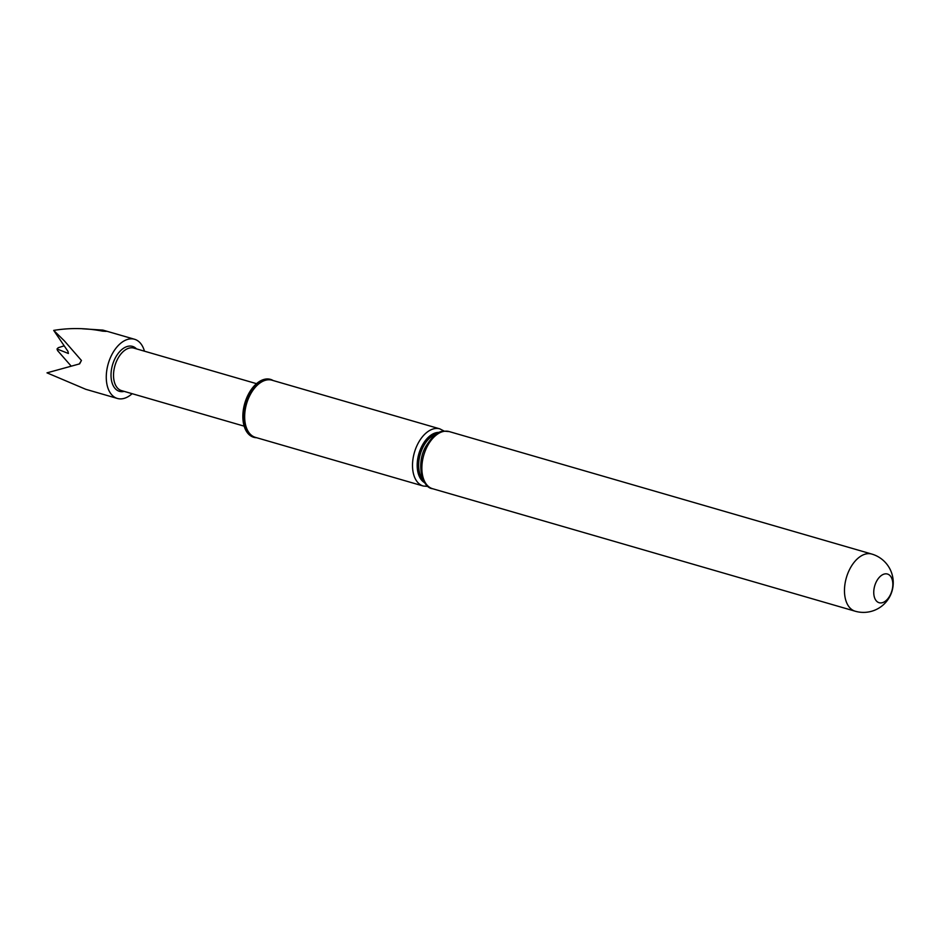 <?xml version="1.0" encoding="UTF-8"?>
<svg xmlns="http://www.w3.org/2000/svg" width="940" height="940" viewBox="0 0 940 940"><rect width="100%" height="100%" fill="white"/><g stroke="black" fill="none" stroke-linecap="round" stroke-linejoin="round"><path stroke-width="1.41" d="M244.177 426.161L121.507 390.605A22.125 13.242 -73.8 0 1 117.547 359.139A22.125 13.242 -73.8 0 1 133.833 348.106L256.502 383.661M124.198 391.381A23.406 14.018 -73.8 0 1 111.872 382.098A23.406 14.018 -73.8 0 1 115.256 358.058A23.406 14.018 -73.8 0 1 136.512 348.881M132.141 393.684A30.808 18.448 -73.8 0 1 117.394 398.454A30.808 18.448 -73.8 0 1 111.86 354.639A30.808 18.448 -73.8 0 1 134.549 339.27A30.808 18.448 -73.8 0 1 144.454 351.184M82.297 328.777L102.942 330.105L106.185 331.373L102.625 331.15C86.316 327.978 70.007 327.731 53.698 330.398L64.367 340.879L81.427 360.466L79.653 363.862L47 372.851L85.775 389.301L117.394 398.454M876.679 601.248A14.934 8.942 106.2 0 0 890.168 595.185A14.934 8.942 106.2 0 0 889.91 575.515A14.934 8.942 106.2 0 0 876.409 581.578A14.934 8.942 106.2 0 0 876.679 601.248M249.97 395.211A29.751 17.813 -73.8 0 1 271.966 380.195L439.803 428.852A29.751 17.813 -73.8 0 0 417.818 443.868A29.751 17.813 -73.8 0 0 418.347 483.066A29.751 17.813 -73.8 0 0 423.235 486.015L255.398 437.359A29.751 17.813 -73.8 0 1 250.498 434.421A29.751 17.813 -73.8 0 1 249.97 395.211M272.389 380.301L272.565 380.371A29.857 17.872 106.2 0 0 272.389 380.301A29.857 17.872 106.2 0 0 249.135 394.941A29.857 17.872 106.2 0 0 255.809 437.5A29.857 17.872 106.2 0 0 255.986 437.535L255.809 437.5M273.164 380.547A30.139 18.048 106.2 0 0 248.231 394.589A30.139 18.048 106.2 0 0 256.596 437.711M64.19 345.826L58.245 347.718L57.023 348.975L57.54 350.549L71.064 365.989M57.023 348.975L68.385 353.487L67.962 351.372L53.698 330.398M81.427 360.466A414.822 104.951 27.4 0 1 79.148 363.98M871.78 554.06A29.751 29.751 0 0 1 889.146 597.711A29.751 29.751 0 0 1 855.212 611.223A29.751 17.813 -73.8 0 1 850.312 608.286A29.751 17.813 -73.8 0 1 849.784 569.076A29.751 17.813 -73.8 0 1 871.78 554.06L449.167 431.566A29.751 17.813 -73.8 0 0 427.171 446.582A29.751 17.813 -73.8 0 0 427.7 485.78A29.751 17.813 -73.8 0 0 432.6 488.718C421.802 487.813 415.962 463.397 425.75 446.571C437.488 428.088 443.022 431.378 449.167 431.566M424.751 482.749A26.438 15.827 -73.8 0 1 421.896 446.112A26.438 15.827 -73.8 0 1 439.344 432.412M423.012 479.565A25.333 15.169 -73.8 0 1 423.176 446.841A25.333 15.169 -73.8 0 1 436.16 434.174M424.622 482.549A26.332 15.769 -73.8 0 1 421.943 446.171A26.332 15.769 -73.8 0 1 439.121 432.518M134.549 339.27L103.517 330.281M444.221 431.119L439.803 428.852M428.182 486.462L423.235 486.015M855.212 611.223L432.6 488.718"/></g></svg>
